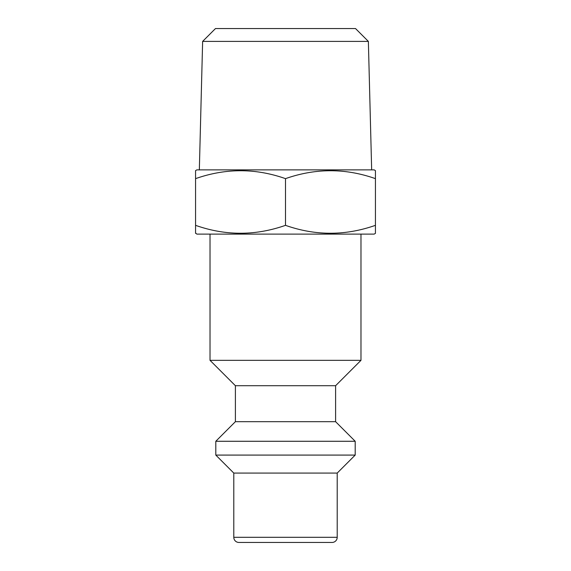 <?xml version="1.0" encoding="UTF-8"?>
<svg xmlns="http://www.w3.org/2000/svg" width="571" height="571" viewBox="0 0 571 571"><rect width="100%" height="100%" fill="white"/><g stroke="black" fill="none" stroke-linecap="round" stroke-linejoin="round"><path stroke-width="0.86" d="M368.366 41.398L355.519 28.55L215.481 28.55L202.634 41.398L368.366 41.398L371.664 169.873M202.634 41.398L199.336 169.873M196.852 169.873L374.148 169.873L375.433 170.615L375.433 178.644C345.526 168.095 315.549 168.095 285.5 178.644C255.594 168.095 225.616 168.095 195.567 178.644L195.567 170.615L196.852 169.873M337.211 473.073L233.789 473.073L233.789 537.311A5.139 5.139 0 0 0 238.928 542.45L332.072 542.45A5.139 5.139 0 0 0 337.211 537.311L337.211 473.073L355.198 455.087L355.198 441.276L215.802 441.276L215.802 455.087L355.198 455.087M233.789 473.073L215.802 455.087M215.802 441.276L235.395 421.683L335.605 421.683L355.198 441.276M335.605 421.683L335.605 385.71L360.979 360.337L360.979 234.11M235.395 421.683L235.395 385.71L335.605 385.71M235.395 385.71L210.021 360.337L360.979 360.337M210.021 360.337L210.021 234.11M195.567 233.004L196.852 234.11L374.148 234.11L375.433 233.368L375.433 170.615M195.567 233.368L195.567 225.338C225.474 235.887 255.451 235.887 285.5 225.338C315.406 235.887 345.384 235.887 375.433 225.338M195.567 178.644L195.567 228.057M285.5 225.338L285.5 178.644M233.789 537.311L337.211 537.311"/></g></svg>
